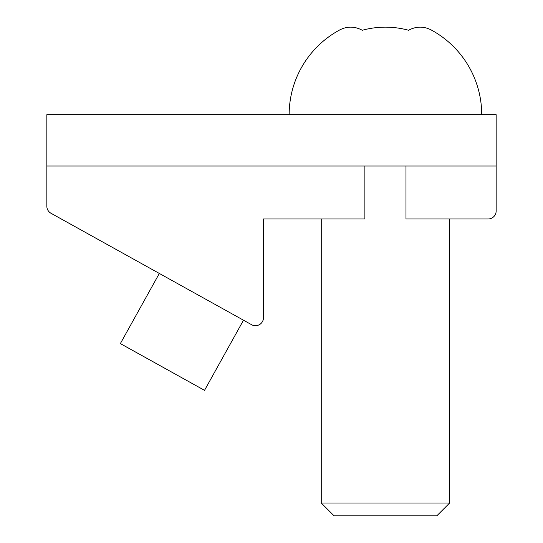 <?xml version="1.0" encoding="UTF-8"?>
<svg xmlns="http://www.w3.org/2000/svg" width="543" height="543" viewBox="0 0 543 543"><rect width="100%" height="100%" fill="white"/><g stroke="black" fill="none" stroke-linecap="round" stroke-linejoin="round"><path stroke-width="0.81" d="M481.716 114.675A96.281 96.281 0 0 0 431.76 30.272A87.525 43.766 90 0 0 408.594 30.272A87.525 87.525 0 0 0 362.269 30.272A87.525 43.766 -90 0 0 339.11 30.272A96.281 96.281 0 0 0 289.154 114.675M321.246 503.015L334.081 515.85L436.782 515.85L449.624 503.015L321.246 503.015L321.246 218.978M496.159 166.029L46.841 166.029L46.841 114.675L496.159 114.675L496.159 210.956A8.023 8.023 0 0 1 488.137 218.978L405.981 218.978L405.981 166.029M46.841 166.029L46.841 206.238A8.023 8.023 0 0 0 50.967 213.25L251.558 324.687A8.023 8.023 0 0 0 263.477 317.675L263.477 218.978L364.882 218.978L364.882 166.029M159.33 273.448L120.363 343.59L204.528 390.342L243.495 320.207M449.624 503.015L449.624 218.978"/></g></svg>
